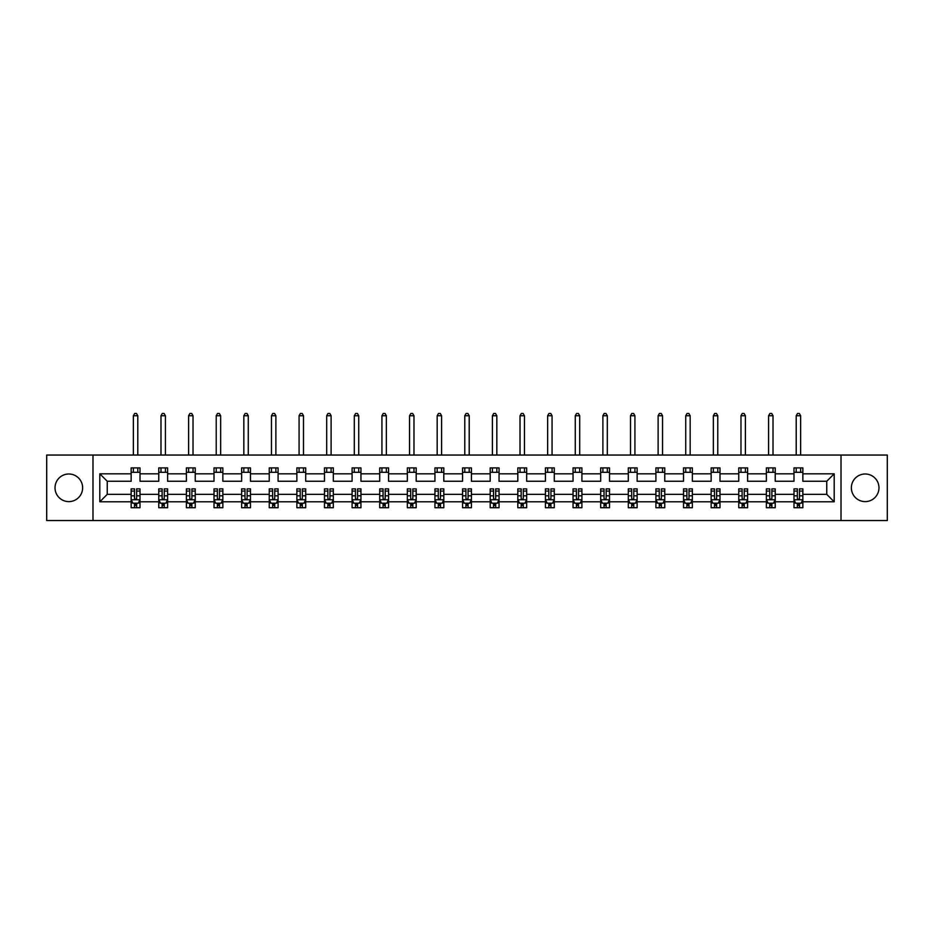 <?xml version="1.0" encoding="UTF-8"?>
<svg xmlns="http://www.w3.org/2000/svg" width="934" height="934" viewBox="0 0 934 934"><rect width="100%" height="100%" fill="white"/><g stroke="black" fill="none" stroke-linecap="round" stroke-linejoin="round"><path stroke-width="1.4" d="M865.164 473.993A13.812 13.812 0 0 0 851.364 487.805A13.812 13.812 0 0 0 865.164 501.616A13.812 13.812 0 0 0 878.976 487.805A13.812 13.812 0 0 0 865.164 473.993M68.836 473.993A13.812 13.812 0 0 0 55.024 487.805A13.812 13.812 0 0 0 68.836 501.616A13.812 13.812 0 0 0 82.636 487.805A13.812 13.812 0 0 0 68.836 473.993M841.009 455.045L46.7 455.045L46.7 520.553L887.3 520.553L887.3 455.045L841.009 455.045L841.009 520.553M802.855 501.791L802.855 494.355L826.753 494.355L834.19 501.791L802.855 501.791L802.855 507.722L799.492 507.722L799.492 503.204M92.991 520.553L92.991 455.045M793.993 501.791L775.232 501.791L775.232 494.355L793.993 494.355L793.993 507.722L802.855 507.722L802.855 502.994L801.185 502.994M775.232 501.791L775.232 507.722L771.869 507.722L771.869 503.204M766.382 501.791L747.609 501.791L747.609 494.355L766.382 494.355L766.382 507.722L775.232 507.722L775.232 502.994L773.562 502.994M747.609 501.791L747.609 507.722L744.246 507.722L744.246 503.204M738.759 501.791L719.997 501.791L719.997 494.355L738.759 494.355L738.759 507.722L747.609 507.722L747.609 502.994L745.951 502.994M719.997 501.791L719.997 507.722L716.635 507.722L716.635 503.204M711.148 501.791L692.374 501.791L692.374 494.355L711.148 494.355L711.148 507.722L719.997 507.722L719.997 502.994L718.328 502.994M692.374 501.791L692.374 507.722L689.012 507.722L689.012 503.204M683.525 501.791L664.763 501.791L664.763 494.355L683.525 494.355L683.525 507.722L692.374 507.722L692.374 502.994L690.716 502.994M664.763 501.791L664.763 507.722L661.389 507.722L661.389 503.204M655.901 501.791L637.14 501.791L637.14 494.355L655.901 494.355L655.901 507.722L664.763 507.722L664.763 502.994L663.093 502.994M637.14 501.791L637.14 507.722L633.777 507.722L633.777 503.204M628.29 501.791L609.517 501.791L609.517 494.355L628.29 494.355L628.29 507.722L637.14 507.722L637.14 502.994L635.47 502.994M609.517 501.791L609.517 507.722L606.154 507.722L606.154 503.204M600.667 501.791L581.905 501.791L581.905 494.355L600.667 494.355L600.667 507.722L609.517 507.722L609.517 502.994L607.859 502.994M581.905 501.791L581.905 507.722L578.531 507.722L578.531 503.204M573.044 501.791L554.282 501.791L554.282 494.355L573.044 494.355L573.044 507.722L581.905 507.722L581.905 502.994L580.236 502.994M554.282 501.791L554.282 507.722L550.92 507.722L550.92 503.204M545.433 501.791L526.659 501.791L526.659 494.355L545.433 494.355L545.433 507.722L554.282 507.722L554.282 502.994L552.613 502.994M526.659 501.791L526.659 507.722L523.297 507.722L523.297 503.204M517.81 501.791L499.048 501.791L499.048 494.355L517.81 494.355L517.81 507.722L526.659 507.722L526.659 502.994L525.001 502.994M499.048 501.791L499.048 507.722L495.685 507.722L495.685 503.204M490.198 501.791L471.425 501.791L471.425 494.355L490.198 494.355L490.198 507.722L499.048 507.722L499.048 502.994L497.378 502.994M471.425 501.791L471.425 507.722L468.062 507.722L468.062 503.204M462.575 501.791L443.802 501.791L443.802 494.355L462.575 494.355L462.575 507.722L471.425 507.722L471.425 502.994L469.767 502.994M443.802 501.791L443.802 507.722L440.439 507.722L440.439 503.204M434.952 501.791L416.19 501.791L416.19 494.355L434.952 494.355L434.952 507.722L443.802 507.722L443.802 502.994L442.144 502.994M416.19 501.791L416.19 507.722L412.828 507.722L412.828 503.204M407.341 501.791L388.567 501.791L388.567 494.355L407.341 494.355L407.341 507.722L416.19 507.722L416.19 502.994L414.521 502.994M388.567 501.791L388.567 507.722L385.205 507.722L385.205 503.204M379.718 501.791L360.956 501.791L360.956 494.355L379.718 494.355L379.718 507.722L388.567 507.722L388.567 502.994L386.909 502.994M360.956 501.791L360.956 507.722L357.582 507.722L357.582 503.204M352.095 501.791L333.333 501.791L333.333 494.355L352.095 494.355L352.095 507.722L360.956 507.722L360.956 502.994L359.286 502.994M333.333 501.791L333.333 507.722L329.971 507.722L329.971 503.204M324.483 501.791L305.71 501.791L305.71 494.355L324.483 494.355L324.483 507.722L333.333 507.722L333.333 502.994L331.663 502.994M305.71 501.791L305.71 507.722L302.347 507.722L302.347 503.204M296.86 501.791L278.099 501.791L278.099 494.355L296.86 494.355L296.86 507.722L305.71 507.722L305.71 502.994L304.052 502.994M278.099 501.791L278.099 507.722L274.736 507.722L274.736 503.204M269.237 501.791L250.475 501.791L250.475 494.355L269.237 494.355L269.237 507.722L278.099 507.722L278.099 502.994L276.429 502.994M250.475 501.791L250.475 507.722L247.113 507.722L247.113 503.204M241.626 501.791L222.852 501.791L222.852 494.355L241.626 494.355L241.626 507.722L250.475 507.722L250.475 502.994L248.818 502.994M222.852 501.791L222.852 507.722L219.49 507.722L219.49 503.204M214.003 501.791L195.241 501.791L195.241 494.355L214.003 494.355L214.003 507.722L222.852 507.722L222.852 502.994L221.195 502.994M195.241 501.791L195.241 507.722L191.879 507.722L191.879 503.204M186.391 501.791L167.618 501.791L167.618 494.355L186.391 494.355L186.391 507.722L195.241 507.722L195.241 502.994L193.572 502.994M167.618 501.791L167.618 507.722L164.256 507.722L164.256 503.204M158.768 501.791L140.007 501.791L140.007 494.355L158.768 494.355L158.768 507.722L167.618 507.722L167.618 502.994L165.96 502.994M140.007 501.791L140.007 507.722L136.633 507.722L136.633 503.204M131.145 501.791L99.81 501.791L99.81 473.818L131.145 473.818L131.145 481.255L107.247 481.255L107.247 494.355L131.145 494.355L131.145 507.722L140.007 507.722L140.007 502.994L138.337 502.994M140.007 473.818L158.768 473.818L158.768 481.255L140.007 481.255L140.007 467.887L131.145 467.887L131.145 473.818M167.618 473.818L186.391 473.818L186.391 481.255L167.618 481.255L167.618 467.887L158.768 467.887L158.768 473.818M195.241 473.818L214.003 473.818L214.003 481.255L195.241 481.255L195.241 467.887L186.391 467.887L186.391 473.818M222.852 473.818L241.626 473.818L241.626 481.255L222.852 481.255L222.852 467.887L214.003 467.887L214.003 473.818M250.475 473.818L269.237 473.818L269.237 481.255L250.475 481.255L250.475 467.887L241.626 467.887L241.626 473.818M278.099 473.818L296.86 473.818L296.86 481.255L278.099 481.255L278.099 467.887L269.237 467.887L269.237 473.818M305.71 473.818L324.483 473.818L324.483 481.255L305.71 481.255L305.71 467.887L296.86 467.887L296.86 473.818M333.333 473.818L352.095 473.818L352.095 481.255L333.333 481.255L333.333 467.887L324.483 467.887L324.483 473.818M360.956 473.818L379.718 473.818L379.718 481.255L360.956 481.255L360.956 467.887L352.095 467.887L352.095 473.818M388.567 473.818L407.341 473.818L407.341 481.255L388.567 481.255L388.567 467.887L379.718 467.887L379.718 473.818M416.19 473.818L434.952 473.818L434.952 481.255L416.19 481.255L416.19 467.887L407.341 467.887L407.341 473.818M443.802 473.818L462.575 473.818L462.575 481.255L443.802 481.255L443.802 467.887L434.952 467.887L434.952 473.818M471.425 473.818L490.198 473.818L490.198 481.255L471.425 481.255L471.425 467.887L462.575 467.887L462.575 473.818M499.048 473.818L517.81 473.818L517.81 481.255L499.048 481.255L499.048 467.887L490.198 467.887L490.198 473.818M526.659 473.818L545.433 473.818L545.433 481.255L526.659 481.255L526.659 467.887L517.81 467.887L517.81 473.818M554.282 473.818L573.044 473.818L573.044 481.255L554.282 481.255L554.282 467.887L545.433 467.887L545.433 473.818M581.905 473.818L600.667 473.818L600.667 481.255L581.905 481.255L581.905 467.887L573.044 467.887L573.044 473.818M609.517 473.818L628.29 473.818L628.29 481.255L609.517 481.255L609.517 467.887L600.667 467.887L600.667 473.818M637.14 473.818L655.901 473.818L655.901 481.255L637.14 481.255L637.14 467.887L628.29 467.887L628.29 473.818M664.763 473.818L683.525 473.818L683.525 481.255L664.763 481.255L664.763 467.887L655.901 467.887L655.901 473.818M692.374 473.818L711.148 473.818L711.148 481.255L692.374 481.255L692.374 467.887L683.525 467.887L683.525 473.818M719.997 473.818L738.759 473.818L738.759 481.255L719.997 481.255L719.997 467.887L711.148 467.887L711.148 473.818M747.609 473.818L766.382 473.818L766.382 481.255L747.609 481.255L747.609 467.887L738.759 467.887L738.759 473.818M775.232 473.818L793.993 473.818L793.993 481.255L775.232 481.255L775.232 467.887L766.382 467.887L766.382 473.818M826.753 494.355L826.753 481.255L802.855 481.255L802.855 467.887L793.993 467.887L793.993 473.818M802.855 473.818L834.19 473.818L834.19 501.791M99.81 473.818L107.247 481.255M793.993 472.312L802.855 472.312M766.382 472.312L775.232 472.312M738.759 472.312L747.609 472.312M711.148 472.312L719.997 472.312M683.525 472.312L692.374 472.312M655.901 472.312L664.763 472.312M628.29 472.312L637.14 472.312M600.667 472.312L609.517 472.312M573.044 472.312L581.905 472.312M545.433 472.312L554.282 472.312M517.81 472.312L526.659 472.312M490.198 472.312L499.048 472.312M462.575 472.312L471.425 472.312M434.952 472.312L443.802 472.312M407.341 472.312L416.19 472.312M379.718 472.312L388.567 472.312M352.095 472.312L360.956 472.312M324.483 472.312L333.333 472.312M296.86 472.312L305.71 472.312M269.237 472.312L278.099 472.312M241.626 472.312L250.475 472.312M214.003 472.312L222.852 472.312M186.391 472.312L195.241 472.312M158.768 472.312L167.618 472.312M131.145 472.312L140.007 472.312M134.508 503.298L136.633 503.298M162.131 503.298L164.256 503.298M189.754 503.298L191.879 503.298M217.365 503.298L219.49 503.298M244.988 503.298L247.113 503.298M272.611 503.298L274.736 503.298M300.223 503.298L302.347 503.298M327.846 503.298L329.971 503.298M355.469 503.298L357.582 503.298M383.08 503.298L385.205 503.298M410.703 503.298L412.828 503.298M438.315 503.298L440.439 503.298M465.938 503.298L468.062 503.298M493.561 503.298L495.685 503.298M521.172 503.298L523.297 503.298M548.795 503.298L550.92 503.298M576.418 503.298L578.531 503.298M604.029 503.298L606.154 503.298M631.653 503.298L633.777 503.298M659.264 503.298L661.389 503.298M686.887 503.298L689.012 503.298M714.51 503.298L716.635 503.298M742.121 503.298L744.246 503.298M769.744 503.298L771.869 503.298M797.367 503.298L799.492 503.298M107.247 494.355L99.81 501.791M834.19 473.818L826.753 481.255M134.508 505.422L136.633 505.422M140.007 491.086L140.007 488.867L136.633 488.867L136.633 491.086L140.007 491.086L140.007 494.355M131.145 494.355L131.145 488.867L134.508 488.867L134.508 498.336C135.22 499.702 135.932 499.702 136.633 498.336L136.633 491.086M132.815 502.994L131.145 502.994L131.145 507.722L134.508 507.722L134.508 503.204M131.145 499.667L132.92 503.204L138.232 503.204L140.007 499.667M137.788 472.312L137.788 467.887M137.788 455.045L137.788 415.747L133.364 415.747L133.364 455.045M133.364 472.312L133.364 467.887M133.364 415.747L134.694 413.447L136.457 413.447L137.788 415.747M162.131 505.422L164.256 505.422M167.618 491.086L167.618 488.867L164.256 488.867L164.256 491.086L167.618 491.086L167.618 494.355M158.768 494.355L158.768 488.867L162.131 488.867L162.131 498.336C162.843 499.702 163.543 499.702 164.256 498.336L164.256 491.086M160.438 502.994L158.768 502.994L158.768 507.722L162.131 507.722L162.131 503.204M158.768 499.667L160.543 503.204L165.855 503.204L167.618 499.667M165.411 472.312L165.411 467.887M165.411 455.045L165.411 415.747L160.987 415.747L160.987 455.045M160.987 472.312L160.987 467.887M160.987 415.747L162.306 413.447L164.08 413.447L165.411 415.747M189.754 505.422L191.879 505.422M195.241 491.086L195.241 488.867L191.879 488.867L191.879 491.086L195.241 491.086L195.241 494.355M186.391 494.355L186.391 488.867L189.754 488.867L189.754 498.336C190.454 499.702 191.166 499.702 191.879 498.336L191.879 491.086M188.049 502.994L186.391 502.994L186.391 507.722L189.754 507.722L189.754 503.204M186.391 499.667L188.154 503.204L193.466 503.204L195.241 499.667M193.023 472.312L193.023 467.887M193.023 455.045L193.023 415.747L188.598 415.747L188.598 455.045M188.598 472.312L188.598 467.887M188.598 415.747L189.929 413.447L191.703 413.447L193.023 415.747M217.365 505.422L219.49 505.422M222.852 491.086L222.852 488.867L219.49 488.867L219.49 491.086L222.852 491.086L222.852 494.355M214.003 494.355L214.003 488.867L217.365 488.867L217.365 498.336C218.077 499.702 218.79 499.702 219.49 498.336L219.49 491.086M215.672 502.994L214.003 502.994L214.003 507.722L217.365 507.722L217.365 503.204M214.003 499.667L215.777 503.204L221.089 503.204L222.852 499.667M220.646 472.312L220.646 467.887M220.646 455.045L220.646 415.747L216.221 415.747L216.221 455.045M216.221 472.312L216.221 467.887M216.221 415.747L217.552 413.447L219.315 413.447L220.646 415.747M244.988 505.422L247.113 505.422M250.475 491.086L250.475 488.867L247.113 488.867L247.113 491.086L250.475 491.086L250.475 494.355M241.626 494.355L241.626 488.867L244.988 488.867L244.988 498.336C245.7 499.702 246.401 499.702 247.113 498.336L247.113 491.086M243.284 502.994L241.626 502.994L241.626 507.722L244.988 507.722L244.988 503.204M241.626 499.667L243.4 503.204L248.701 503.204L250.475 499.667M248.269 472.312L248.269 467.887M248.269 455.045L248.269 415.747L243.832 415.747L243.832 455.045M243.832 472.312L243.832 467.887M243.832 415.747L245.163 413.447L246.938 413.447L248.269 415.747M272.611 505.422L274.736 505.422M278.099 491.086L278.099 488.867L274.736 488.867L274.736 491.086L278.099 491.086L278.099 494.355M269.237 494.355L269.237 488.867L272.611 488.867L272.611 498.336C273.312 499.702 274.024 499.702 274.736 498.336L274.736 491.086M270.907 502.994L269.237 502.994L269.237 507.722L272.611 507.722L272.611 503.204M269.237 499.667L271.012 503.204L276.324 503.204L278.099 499.667M275.88 472.312L275.88 467.887M275.88 455.045L275.88 415.747L271.455 415.747L271.455 455.045M271.455 472.312L271.455 467.887M271.455 415.747L272.786 413.447L274.549 413.447L275.88 415.747M300.223 505.422L302.347 505.422M305.71 491.086L305.71 488.867L302.347 488.867L302.347 491.086L305.71 491.086L305.71 494.355M296.86 494.355L296.86 488.867L300.223 488.867L300.223 498.336C300.935 499.702 301.635 499.702 302.347 498.336L302.347 491.086M298.53 502.994L296.86 502.994L296.86 507.722L300.223 507.722L300.223 503.204M296.86 499.667L298.635 503.204L303.947 503.204L305.71 499.667M303.503 472.312L303.503 467.887M303.503 455.045L303.503 415.747L299.078 415.747L299.078 455.045M299.078 472.312L299.078 467.887M299.078 415.747L300.398 413.447L302.172 413.447L303.503 415.747M327.846 505.422L329.971 505.422M333.333 491.086L333.333 488.867L329.971 488.867L329.971 491.086L333.333 491.086L333.333 494.355M324.483 494.355L324.483 488.867L327.846 488.867L327.846 498.336C328.546 499.702 329.258 499.702 329.971 498.336L329.971 491.086M326.141 502.994L324.483 502.994L324.483 507.722L327.846 507.722L327.846 503.204M324.483 499.667L326.246 503.204L331.558 503.204L333.333 499.667M331.115 472.312L331.115 467.887M331.115 455.045L331.115 415.747L326.69 415.747L326.69 455.045M326.69 472.312L326.69 467.887M326.69 415.747L328.021 413.447L329.795 413.447L331.115 415.747M355.469 505.422L357.582 505.422M360.956 491.086L360.956 488.867L357.582 488.867L357.582 491.086L360.956 491.086L360.956 494.355M352.095 494.355L352.095 488.867L355.469 488.867L355.469 498.336C356.169 499.702 356.881 499.702 357.582 498.336L357.582 491.086M353.764 502.994L352.095 502.994L352.095 507.722L355.469 507.722L355.469 503.204M352.095 499.667L353.869 503.204L359.181 503.204L360.956 499.667M358.738 472.312L358.738 467.887M358.738 455.045L358.738 415.747L354.313 415.747L354.313 455.045M354.313 472.312L354.313 467.887M354.313 415.747L355.644 413.447L357.407 413.447L358.738 415.747M383.08 505.422L385.205 505.422M388.567 491.086L388.567 488.867L385.205 488.867L385.205 491.086L388.567 491.086L388.567 494.355M379.718 494.355L379.718 488.867L383.08 488.867L383.08 498.336C383.792 499.702 384.493 499.702 385.205 498.336L385.205 491.086M381.387 502.994L379.718 502.994L379.718 507.722L383.08 507.722L383.08 503.204M379.718 499.667L381.492 503.204L386.804 503.204L388.567 499.667M386.361 472.312L386.361 467.887M386.361 455.045L386.361 415.747L381.936 415.747L381.936 455.045M381.936 472.312L381.936 467.887M381.936 415.747L383.255 413.447L385.03 413.447L386.361 415.747M410.703 505.422L412.828 505.422M416.19 491.086L416.19 488.867L412.828 488.867L412.828 491.086L416.19 491.086L416.19 494.355M407.341 494.355L407.341 488.867L410.703 488.867L410.703 498.336C411.404 499.702 412.116 499.702 412.828 498.336L412.828 491.086M408.999 502.994L407.341 502.994L407.341 507.722L410.703 507.722L410.703 503.204M407.341 499.667L409.104 503.204L414.416 503.204L416.19 499.667M413.972 472.312L413.972 467.887M413.972 455.045L413.972 415.747L409.547 415.747L409.547 455.045M409.547 472.312L409.547 467.887M409.547 415.747L410.878 413.447L412.653 413.447L413.972 415.747M438.315 505.422L440.439 505.422M443.802 491.086L443.802 488.867L440.439 488.867L440.439 491.086L443.802 491.086L443.802 494.355M434.952 494.355L434.952 488.867L438.315 488.867L438.315 498.336C439.027 499.702 439.739 499.702 440.439 498.336L440.439 491.086M436.622 502.994L434.952 502.994L434.952 507.722L438.315 507.722L438.315 503.204M434.952 499.667L436.727 503.204L442.039 503.204L443.802 499.667M441.595 472.312L441.595 467.887M441.595 455.045L441.595 415.747L437.17 415.747L437.17 455.045M437.17 472.312L437.17 467.887M437.17 415.747L438.501 413.447L440.264 413.447L441.595 415.747M465.938 505.422L468.062 505.422M471.425 491.086L471.425 488.867L468.062 488.867L468.062 491.086L471.425 491.086L471.425 494.355M462.575 494.355L462.575 488.867L465.938 488.867L465.938 498.336C466.65 499.702 467.35 499.702 468.062 498.336L468.062 491.086M464.233 502.994L462.575 502.994L462.575 507.722L465.938 507.722L465.938 503.204M462.575 499.667L464.35 503.204L469.65 503.204L471.425 499.667M469.218 472.312L469.218 467.887M469.218 455.045L469.218 415.747L464.782 415.747L464.782 455.045M464.782 472.312L464.782 467.887M464.782 415.747L466.113 413.447L467.887 413.447L469.218 415.747M493.561 505.422L495.685 505.422M499.048 491.086L499.048 488.867L495.685 488.867L495.685 491.086L499.048 491.086L499.048 494.355M490.198 494.355L490.198 488.867L493.561 488.867L493.561 498.336C494.261 499.702 494.973 499.702 495.685 498.336L495.685 491.086M491.856 502.994L490.198 502.994L490.198 507.722L493.561 507.722L493.561 503.204M490.198 499.667L491.961 503.204L497.273 503.204L499.048 499.667M496.83 472.312L496.83 467.887M496.83 455.045L496.83 415.747L492.405 415.747L492.405 455.045M492.405 472.312L492.405 467.887M492.405 415.747L493.736 413.447L495.499 413.447L496.83 415.747M521.172 505.422L523.297 505.422M526.659 491.086L526.659 488.867L523.297 488.867L523.297 491.086L526.659 491.086L526.659 494.355M517.81 494.355L517.81 488.867L521.172 488.867L521.172 498.336C521.884 499.702 522.596 499.702 523.297 498.336L523.297 491.086M519.479 502.994L517.81 502.994L517.81 507.722L521.172 507.722L521.172 503.204M517.81 499.667L519.584 503.204L524.896 503.204L526.659 499.667M524.453 472.312L524.453 467.887M524.453 455.045L524.453 415.747L520.028 415.747L520.028 455.045M520.028 472.312L520.028 467.887M520.028 415.747L521.347 413.447L523.122 413.447L524.453 415.747M548.795 505.422L550.92 505.422M554.282 491.086L554.282 488.867L550.92 488.867L550.92 491.086L554.282 491.086L554.282 494.355M545.433 494.355L545.433 488.867L548.795 488.867L548.795 498.336C549.496 499.702 550.208 499.702 550.92 498.336L550.92 491.086M547.091 502.994L545.433 502.994L545.433 507.722L548.795 507.722L548.795 503.204M545.433 499.667L547.196 503.204L552.508 503.204L554.282 499.667M552.064 472.312L552.064 467.887M552.064 455.045L552.064 415.747L547.639 415.747L547.639 455.045M547.639 472.312L547.639 467.887M547.639 415.747L548.97 413.447L550.745 413.447L552.064 415.747M576.418 505.422L578.531 505.422M581.905 491.086L581.905 488.867L578.531 488.867L578.531 491.086L581.905 491.086L581.905 494.355M573.044 494.355L573.044 488.867L576.418 488.867L576.418 498.336C577.119 499.702 577.831 499.702 578.531 498.336L578.531 491.086M574.714 502.994L573.044 502.994L573.044 507.722L576.418 507.722L576.418 503.204M573.044 499.667L574.819 503.204L580.131 503.204L581.905 499.667M579.687 472.312L579.687 467.887M579.687 455.045L579.687 415.747L575.262 415.747L575.262 455.045M575.262 472.312L575.262 467.887M575.262 415.747L576.593 413.447L578.356 413.447L579.687 415.747M604.029 505.422L606.154 505.422M609.517 491.086L609.517 488.867L606.154 488.867L606.154 491.086L609.517 491.086L609.517 494.355M600.667 494.355L600.667 488.867L604.029 488.867L604.029 498.336C604.742 499.702 605.442 499.702 606.154 498.336L606.154 491.086M602.337 502.994L600.667 502.994L600.667 507.722L604.029 507.722L604.029 503.204M600.667 499.667L602.442 503.204L607.754 503.204L609.517 499.667M607.31 472.312L607.31 467.887M607.31 455.045L607.31 415.747L602.885 415.747L602.885 455.045M602.885 472.312L602.885 467.887M602.885 415.747L604.205 413.447L605.979 413.447L607.31 415.747M631.653 505.422L633.777 505.422M637.14 491.086L637.14 488.867L633.777 488.867L633.777 491.086L637.14 491.086L637.14 494.355M628.29 494.355L628.29 488.867L631.653 488.867L631.653 498.336C632.353 499.702 633.065 499.702 633.777 498.336L633.777 491.086M629.948 502.994L628.29 502.994L628.29 507.722L631.653 507.722L631.653 503.204M628.29 499.667L630.053 503.204L635.365 503.204L637.14 499.667M634.922 472.312L634.922 467.887M634.922 455.045L634.922 415.747L630.497 415.747L630.497 455.045M630.497 472.312L630.497 467.887M630.497 415.747L631.828 413.447L633.602 413.447L634.922 415.747M659.264 505.422L661.389 505.422M664.763 491.086L664.763 488.867L661.389 488.867L661.389 491.086L664.763 491.086L664.763 494.355M655.901 494.355L655.901 488.867L659.264 488.867L659.264 498.336C659.976 499.702 660.688 499.702 661.389 498.336L661.389 491.086M657.571 502.994L655.901 502.994L655.901 507.722L659.264 507.722L659.264 503.204M655.901 499.667L657.676 503.204L662.988 503.204L664.763 499.667M662.545 472.312L662.545 467.887M662.545 455.045L662.545 415.747L658.12 415.747L658.12 455.045M658.12 472.312L658.12 467.887M658.12 415.747L659.451 413.447L661.214 413.447L662.545 415.747M686.887 505.422L689.012 505.422M692.374 491.086L692.374 488.867L689.012 488.867L689.012 491.086L692.374 491.086L692.374 494.355M683.525 494.355L683.525 488.867L686.887 488.867L686.887 498.336C687.599 499.702 688.3 499.702 689.012 498.336L689.012 491.086M685.182 502.994L683.525 502.994L683.525 507.722L686.887 507.722L686.887 503.204M683.525 499.667L685.299 503.204L690.6 503.204L692.374 499.667M690.168 472.312L690.168 467.887M690.168 455.045L690.168 415.747L685.731 415.747L685.731 455.045M685.731 472.312L685.731 467.887M685.731 415.747L687.062 413.447L688.837 413.447L690.168 415.747M714.51 505.422L716.635 505.422M719.997 491.086L719.997 488.867L716.635 488.867L716.635 491.086L719.997 491.086L719.997 494.355M711.148 494.355L711.148 488.867L714.51 488.867L714.51 498.336C715.211 499.702 715.923 499.702 716.635 498.336L716.635 491.086M712.805 502.994L711.148 502.994L711.148 507.722L714.51 507.722L714.51 503.204M711.148 499.667L712.911 503.204L718.223 503.204L719.997 499.667M717.779 472.312L717.779 467.887M717.779 455.045L717.779 415.747L713.354 415.747L713.354 455.045M713.354 472.312L713.354 467.887M713.354 415.747L714.685 413.447L716.448 413.447L717.779 415.747M742.121 505.422L744.246 505.422M747.609 491.086L747.609 488.867L744.246 488.867L744.246 491.086L747.609 491.086L747.609 494.355M738.759 494.355L738.759 488.867L742.121 488.867L742.121 498.336C742.834 499.702 743.546 499.702 744.246 498.336L744.246 491.086M740.428 502.994L738.759 502.994L738.759 507.722L742.121 507.722L742.121 503.204M738.759 499.667L740.534 503.204L745.846 503.204L747.609 499.667M745.402 472.312L745.402 467.887M745.402 455.045L745.402 415.747L740.977 415.747L740.977 455.045M740.977 472.312L740.977 467.887M740.977 415.747L742.296 413.447L744.071 413.447L745.402 415.747M769.744 505.422L771.869 505.422M775.232 491.086L775.232 488.867L771.869 488.867L771.869 491.086L775.232 491.086L775.232 494.355M766.382 494.355L766.382 488.867L769.744 488.867L769.744 498.336C770.445 499.702 771.157 499.702 771.869 498.336L771.869 491.086M768.04 502.994L766.382 502.994L766.382 507.722L769.744 507.722L769.744 503.204M766.382 499.667L768.145 503.204L773.457 503.204L775.232 499.667M773.013 472.312L773.013 467.887M773.013 455.045L773.013 415.747L768.589 415.747L768.589 455.045M768.589 472.312L768.589 467.887M768.589 415.747L769.92 413.447L771.694 413.447L773.013 415.747M797.367 505.422L799.492 505.422M802.855 491.086L802.855 488.867L799.492 488.867L799.492 491.086L802.855 491.086L802.855 494.355M793.993 494.355L793.993 488.867L797.367 488.867L797.367 498.336C798.068 499.702 798.78 499.702 799.492 498.336L799.492 491.086M795.663 502.994L793.993 502.994L793.993 507.722L797.367 507.722L797.367 503.204M793.993 499.667L795.768 503.204L801.08 503.204L802.855 499.667M800.636 472.312L800.636 467.887M800.636 455.045L800.636 415.747L796.212 415.747L796.212 455.045M796.212 472.312L796.212 467.887M796.212 415.747L797.543 413.447L799.306 413.447L800.636 415.747M131.192 499.748L139.96 499.748M131.145 491.086L134.508 491.086M136.633 495.826L140.007 495.826M131.145 495.826L134.508 495.826M134.508 504.29L136.633 504.29M158.815 499.748L167.571 499.748M158.768 491.086L162.131 491.086M164.256 495.826L167.618 495.826M158.768 495.826L162.131 495.826M162.131 504.29L164.256 504.29M186.426 499.748L195.194 499.748M186.391 491.086L189.754 491.086M191.879 495.826L195.241 495.826M186.391 495.826L189.754 495.826M189.754 504.29L191.879 504.29M214.049 499.748L222.817 499.748M214.003 491.086L217.365 491.086M219.49 495.826L222.852 495.826M214.003 495.826L217.365 495.826M217.365 504.29L219.49 504.29M241.672 499.748L250.429 499.748M241.626 491.086L244.988 491.086M247.113 495.826L250.475 495.826M241.626 495.826L244.988 495.826M244.988 504.29L247.113 504.29M269.284 499.748L278.052 499.748M269.237 491.086L272.611 491.086M274.736 495.826L278.099 495.826M269.237 495.826L272.611 495.826M272.611 504.29L274.736 504.29M296.907 499.748L305.675 499.748M296.86 491.086L300.223 491.086M302.347 495.826L305.71 495.826M296.86 495.826L300.223 495.826M300.223 504.29L302.347 504.29M324.53 499.748L333.286 499.748M324.483 491.086L327.846 491.086M329.971 495.826L333.333 495.826M324.483 495.826L327.846 495.826M327.846 504.29L329.971 504.29M352.141 499.748L360.909 499.748M352.095 491.086L355.469 491.086M357.582 495.826L360.956 495.826M352.095 495.826L355.469 495.826M355.469 504.29L357.582 504.29M379.764 499.748L388.521 499.748M379.718 491.086L383.08 491.086M385.205 495.826L388.567 495.826M379.718 495.826L383.08 495.826M383.08 504.29L385.205 504.29M407.376 499.748L416.144 499.748M407.341 491.086L410.703 491.086M412.828 495.826L416.19 495.826M407.341 495.826L410.703 495.826M410.703 504.29L412.828 504.29M434.999 499.748L443.767 499.748M434.952 491.086L438.315 491.086M440.439 495.826L443.802 495.826M434.952 495.826L438.315 495.826M438.315 504.29L440.439 504.29M462.622 499.748L471.378 499.748M462.575 491.086L465.938 491.086M468.062 495.826L471.425 495.826M462.575 495.826L465.938 495.826M465.938 504.29L468.062 504.29M490.233 499.748L499.001 499.748M490.198 491.086L493.561 491.086M495.685 495.826L499.048 495.826M490.198 495.826L493.561 495.826M493.561 504.29L495.685 504.29M517.856 499.748L526.624 499.748M517.81 491.086L521.172 491.086M523.297 495.826L526.659 495.826M517.81 495.826L521.172 495.826M521.172 504.29L523.297 504.29M545.479 499.748L554.236 499.748M545.433 491.086L548.795 491.086M550.92 495.826L554.282 495.826M545.433 495.826L548.795 495.826M548.795 504.29L550.92 504.29M573.091 499.748L581.859 499.748M573.044 491.086L576.418 491.086M578.531 495.826L581.905 495.826M573.044 495.826L576.418 495.826M576.418 504.29L578.531 504.29M600.714 499.748L609.47 499.748M600.667 491.086L604.029 491.086M606.154 495.826L609.517 495.826M600.667 495.826L604.029 495.826M604.029 504.29L606.154 504.29M628.325 499.748L637.093 499.748M628.29 491.086L631.653 491.086M633.777 495.826L637.14 495.826M628.29 495.826L631.653 495.826M631.653 504.29L633.777 504.29M655.948 499.748L664.716 499.748M655.901 491.086L659.264 491.086M661.389 495.826L664.763 495.826M655.901 495.826L659.264 495.826M659.264 504.29L661.389 504.29M683.571 499.748L692.327 499.748M683.525 491.086L686.887 491.086M689.012 495.826L692.374 495.826M683.525 495.826L686.887 495.826M686.887 504.29L689.012 504.29M711.183 499.748L719.951 499.748M711.148 491.086L714.51 491.086M716.635 495.826L719.997 495.826M711.148 495.826L714.51 495.826M714.51 504.29L716.635 504.29M738.806 499.748L747.574 499.748M738.759 491.086L742.121 491.086M744.246 495.826L747.609 495.826M738.759 495.826L742.121 495.826M742.121 504.29L744.246 504.29M766.429 499.748L775.185 499.748M766.382 491.086L769.744 491.086M771.869 495.826L775.232 495.826M766.382 495.826L769.744 495.826M769.744 504.29L771.869 504.29M794.04 499.748L802.808 499.748M793.993 491.086L797.367 491.086M799.492 495.826L802.855 495.826M793.993 495.826L797.367 495.826M797.367 504.29L799.492 504.29"/></g></svg>
